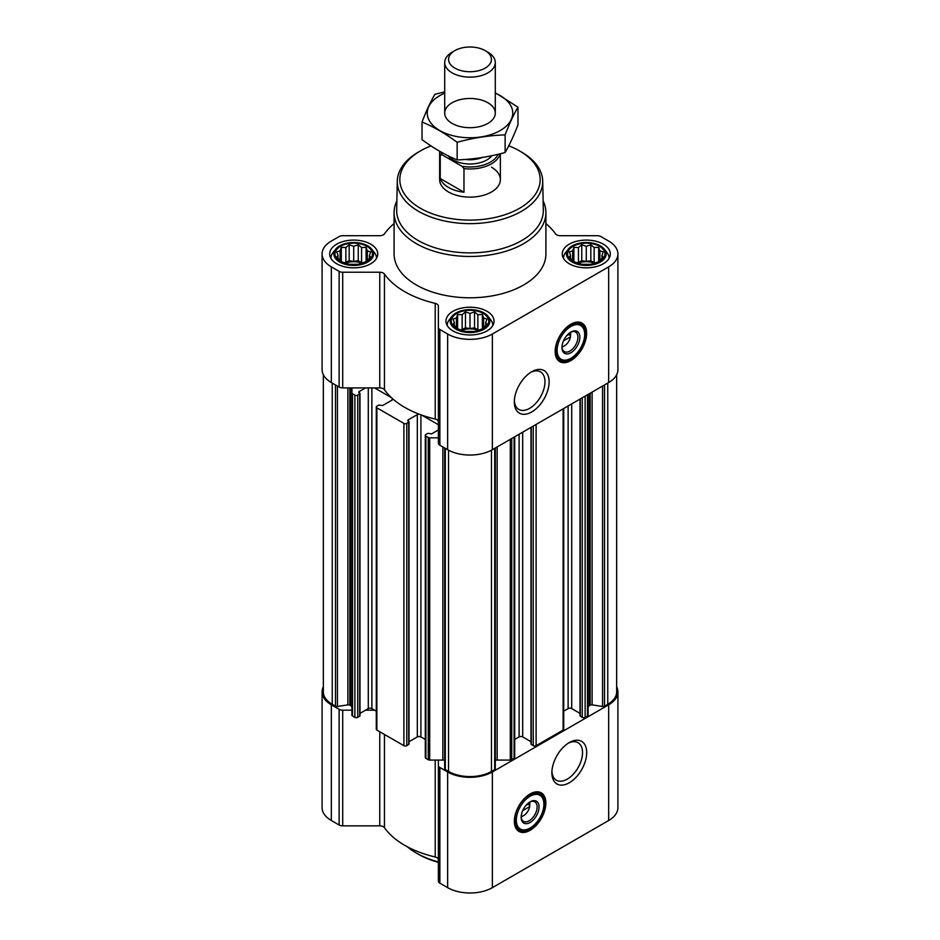<?xml version="1.0" encoding="UTF-8"?>
<svg xmlns="http://www.w3.org/2000/svg" width="940" height="940" viewBox="0 0 940 940"><rect width="100%" height="100%" fill="white"/><g stroke="black" fill="none" stroke-linecap="round" stroke-linejoin="round"><path stroke-width="1.41" d="M530.654 372.416A21.667 12.514 -60 0 1 540.476 371.887A21.667 12.514 -60 0 1 543.802 389.254A21.667 12.514 -60 0 1 529.643 408.348A21.667 12.514 -60 0 1 518.81 409.429A21.667 12.514 -60 0 1 514.356 400.652M529.349 802.302A8.754 5.053 -60 0 1 529.69 803.3L525.86 805.51M370.642 257.149L366.106 261.684L361.571 263.235L358.246 264.305L349.175 264.305L341.314 261.684L336.779 257.149L338.001 255.386L336.779 251.908L340.104 250.851L341.314 247.373L345.849 247.525L349.175 244.753L353.71 246.315L358.246 244.753L361.571 247.525L366.106 247.373L367.329 250.851L370.642 251.908L369.432 255.386L370.642 257.149M366.953 246.327A18.718 10.81 180 0 1 358.563 264.41A18.718 10.81 180 0 1 335.627 251.168A18.718 10.81 180 0 1 366.953 246.327M603.221 257.149L598.686 261.684L594.151 263.235L590.825 264.305L581.754 264.305L573.894 261.684L569.358 257.149L570.568 255.386L569.358 251.908L572.672 250.851L573.894 247.373L578.429 247.525L581.754 244.753L586.29 246.315L590.825 244.753L594.151 247.525L598.686 247.373L599.896 250.851L603.221 251.908L602 255.386L603.221 257.149M599.532 246.327A18.718 10.81 180 0 1 591.131 264.41A18.718 10.81 180 0 1 568.207 251.168A18.718 10.81 180 0 1 599.532 246.327M486.932 324.288L482.396 328.824L477.861 330.375L474.536 331.444L465.464 331.444L457.604 328.824L453.068 324.288L454.279 322.526L453.068 319.048L456.394 317.978L457.604 314.512L462.139 314.665L465.464 311.892L470 313.443L474.536 311.892L477.861 314.665L482.396 314.512L483.606 317.978L486.932 319.048L485.721 322.526L486.932 324.288M483.242 313.455A18.718 10.81 180 0 1 474.841 331.55A18.718 10.81 180 0 1 451.917 318.308A18.718 10.81 180 0 1 483.242 313.455M570.134 332.537A8.754 5.053 -60 0 1 570.486 333.536L566.655 335.745M359.997 713.389L365.566 710.182L374.602 710.182L376.282 711.145M394.095 223.591A92.343 53.322 0 0 0 384.448 233.884A5.064 2.926 0 0 1 379.76 235.705L342.712 235.705A5.064 2.926 0 0 0 339.129 236.563L331.35 241.051A31.631 18.259 0 0 0 322.091 253.964L322.091 369.655A31.631 18.259 0 0 0 331.35 382.556L339.129 387.057A5.064 2.926 0 0 0 342.712 387.914L351.924 387.914L351.924 715.187A2.021 1.163 0 0 0 352.512 716.022L354.873 717.373A2.021 1.163 0 0 0 357.74 717.373L359.997 715.834L359.997 393.566L358.81 391.804L358.81 392.638M419.287 736.478A92.343 53.322 0 0 0 421.672 737.348L420.897 736.901A2.526 1.457 0 0 0 419.287 736.478A2.526 1.457 0 0 0 417.313 736.901L417.313 414.634A2.526 1.457 0 0 1 419.287 414.211A92.343 53.322 0 0 0 421.672 415.081A92.343 53.322 0 0 0 435.22 419.04A5.064 2.926 0 0 1 438.369 421.743M409.018 741.684L417.313 736.901M358.81 391.804L365.566 387.914L374.602 387.914L391.31 397.549A92.343 53.322 0 0 0 392.826 398.924A2.526 1.457 0 0 1 392.826 399.042A2.526 1.457 0 0 1 392.086 400.064L382.603 405.539L378.844 405.022L376.881 406.162A2.021 1.163 0 0 0 376.282 406.985L376.282 729.252A2.021 1.163 0 0 0 376.881 730.086L403.895 745.678A2.021 1.163 0 0 0 406.762 745.678L409.018 744.127L409.018 421.86L407.831 420.11L407.831 420.932M438.369 429.944L431.625 433.845L427.865 433.328L425.902 434.468A2.021 1.163 0 0 0 425.303 435.291L425.303 757.558A2.021 1.163 0 0 0 425.902 758.38L428.264 759.743A2.021 1.163 0 0 0 429.686 760.084L438.369 760.084L438.369 765.407A5.064 2.926 0 0 0 439.861 767.475L447.64 771.963A31.631 18.259 0 0 0 492.36 771.963L608.65 704.824A31.631 18.259 0 0 0 617.909 691.922A31.631 18.259 0 0 0 616.652 686.799M421.672 737.348L425.303 739.451M425.303 435.291A2.021 1.163 0 0 0 425.902 436.113L428.264 437.476A2.021 1.163 0 0 0 429.686 437.817L438.369 437.817M376.282 406.985A2.021 1.163 0 0 0 376.881 407.819L403.895 423.411A2.021 1.163 0 0 0 406.762 423.411L409.018 421.86M351.924 392.92A2.021 1.163 0 0 0 352.512 393.754L354.873 395.117A2.021 1.163 0 0 0 357.74 395.117L359.997 393.566M323.348 374.766L323.348 691.922A30.362 17.531 0 0 0 332.243 704.307L335.486 706.187A2.021 1.163 0 0 0 337.437 706.481L347.882 704.871L347.882 387.914M580.004 399.101L580.004 715.834L582.26 717.373A2.021 1.163 0 0 0 585.127 717.373L587.488 716.022A2.021 1.163 0 0 0 588.076 715.187L588.076 394.436M530.982 427.406L530.982 744.127L533.239 745.678A2.021 1.163 0 0 0 536.106 745.678L563.119 730.086A2.021 1.163 0 0 0 563.718 729.252L563.718 408.512M495.298 760.284A5.064 2.926 0 0 1 497.143 760.084L510.314 760.084A2.021 1.163 0 0 0 511.736 759.743L514.098 758.38A2.021 1.163 0 0 0 514.697 757.558L514.697 436.806M444.773 768.45A2.021 1.163 0 0 0 444.702 768.755A2.021 1.163 0 0 0 445.29 769.578L448.533 771.446A30.362 17.531 0 0 0 491.467 771.446L494.71 769.578A2.021 1.163 0 0 0 495.298 768.755A2.021 1.163 0 0 0 495.227 768.45M421.672 415.081L438.369 424.727M392.826 398.924A92.343 53.322 0 0 0 419.287 414.211M407.831 420.11L417.313 414.634M374.602 387.914L379.76 387.914A5.064 2.926 0 0 1 384.448 389.736A92.343 53.322 0 0 0 391.31 397.549M323.348 686.799A31.631 18.259 0 0 0 322.091 691.922A31.631 18.259 0 0 0 331.35 704.824L339.129 709.324A5.064 2.926 0 0 0 342.712 710.182L351.924 710.182L351.924 387.914L365.566 387.914M322.091 253.964A31.631 18.259 0 0 0 331.35 266.878L339.129 271.366A5.064 2.926 0 0 0 342.712 272.224L379.76 272.224A5.064 2.926 0 0 1 384.448 274.045A92.343 53.322 0 0 0 435.22 303.362A5.064 2.926 0 0 1 438.369 306.064L438.369 327.461A5.064 2.926 0 0 0 439.861 329.517L447.64 334.017A31.631 18.259 0 0 0 492.36 334.017L608.65 266.878A31.631 18.259 0 0 0 617.909 253.964A31.631 18.259 0 0 0 608.65 241.051L600.871 236.563A5.064 2.926 0 0 0 597.288 235.705L560.24 235.705A5.064 2.926 0 0 1 555.552 233.884A92.343 53.322 0 0 0 545.905 223.591M438.369 327.461L438.369 443.139A5.064 2.926 0 0 0 439.861 445.207L447.64 449.696A31.631 18.259 0 0 0 492.36 449.696L608.65 382.556A31.631 18.259 0 0 0 617.909 369.655L617.909 253.964M570.897 360.561A22.266 12.854 -60 0 1 559.77 361.665A22.266 12.854 -60 0 1 559.77 335.956A22.266 12.854 -60 0 1 582.036 323.102A22.266 12.854 -60 0 1 585.444 340.938A22.266 12.854 -60 0 1 570.897 360.561M531.723 411.955A24.616 14.206 -60 0 1 514.321 401.909A24.616 14.206 -60 0 1 531.723 371.758A24.616 14.206 -60 0 1 549.125 381.805A24.616 14.206 -60 0 1 531.723 411.955M603.28 244.153A24.041 13.877 180 0 1 610.318 253.964A24.041 13.877 180 0 1 586.29 267.841A24.041 13.877 180 0 1 562.249 253.964A24.041 13.877 180 0 1 577.09 241.145A24.041 13.877 180 0 1 603.28 244.153M370.713 244.153A24.041 13.877 180 0 1 377.751 253.964A24.041 13.877 180 0 1 353.71 267.841A24.041 13.877 180 0 1 329.681 253.964A24.041 13.877 180 0 1 344.51 241.145A24.041 13.877 180 0 1 370.713 244.153M486.99 311.293A24.041 13.877 180 0 1 494.041 321.104A24.041 13.877 180 0 1 470 334.981A24.041 13.877 180 0 1 445.96 321.104A24.041 13.877 180 0 1 460.8 308.285A24.041 13.877 180 0 1 486.99 311.293M543.132 200.913A75.905 43.828 180 0 1 545.905 212.651L545.905 253.964A75.905 43.828 180 0 1 470 297.792A75.905 43.828 180 0 1 394.095 253.964L394.095 212.651A75.905 43.828 180 0 1 396.868 200.913M588.076 707.585A5.064 2.926 0 0 1 589.556 705.517L590.167 705.176A2.021 1.163 0 0 1 592.118 704.871L602.564 706.481A2.021 1.163 0 0 0 604.514 706.187L607.757 704.307A30.362 17.531 0 0 0 616.652 691.922L616.652 374.766M351.924 707.585A5.064 2.926 0 0 0 350.444 705.517L349.833 705.176A2.021 1.163 0 0 0 347.882 704.871M374.602 710.182L371.876 708.596A2.526 1.457 0 0 0 368.292 708.596L365.566 710.182M444.702 760.284A5.064 2.926 0 0 0 442.858 760.084L438.369 760.084M514.697 739.451L519.103 736.901L519.103 434.257M530.982 741.684L522.687 736.901A2.526 1.457 0 0 0 519.103 736.901M563.718 711.145L568.124 708.596L568.124 405.963M580.004 713.389L571.708 708.596A2.526 1.457 0 0 0 568.124 708.596M322.091 691.922L322.091 807.601A31.631 18.259 0 0 0 331.35 820.514L339.129 825.003A5.064 2.926 0 0 0 342.712 825.861L379.76 825.861A5.064 2.926 0 0 1 384.448 827.682A92.343 53.322 0 0 0 435.22 856.998A5.064 2.926 0 0 1 438.369 859.701M438.369 765.407L438.369 881.097A5.064 2.926 0 0 0 439.861 883.165L447.64 887.654A31.631 18.259 0 0 0 492.36 887.654L608.65 820.514A31.631 18.259 0 0 0 617.909 807.601L617.909 691.922M530.113 830.326A22.266 12.854 -60 0 1 518.974 831.43A22.266 12.854 -60 0 1 518.974 805.721A22.266 12.854 -60 0 1 541.24 792.866A22.266 12.854 -60 0 1 544.66 810.703A22.266 12.854 -60 0 1 530.113 830.326M569.288 782.761A24.616 14.206 -60 0 1 551.886 772.715A24.616 14.206 -60 0 1 569.288 742.577A24.616 14.206 -60 0 1 586.701 752.623A24.616 14.206 -60 0 1 569.288 782.761M508.763 145.817A70.183 40.514 180 0 1 519.62 150.941A70.183 40.514 180 0 1 519.62 150.952A70.183 40.514 180 0 1 519.62 208.245A70.183 40.514 180 0 1 420.38 208.245A70.183 40.514 180 0 1 420.38 150.952A70.183 40.514 180 0 1 431.002 145.912M491.467 167.203A30.362 17.531 180 0 1 500.362 179.599A30.362 17.531 180 0 1 470 197.13A30.362 17.531 180 0 1 439.638 179.599L439.638 151.434A30.362 17.531 180 0 1 439.638 151.27M521.418 151.975L519.62 150.952L521.418 151.975A72.709 41.983 180 0 1 542.709 181.15A72.709 41.983 180 0 1 470 223.638A72.709 41.983 180 0 1 397.291 181.15A72.709 41.983 180 0 1 418.582 151.975L420.38 150.952M542.709 181.15L543.32 210.02A73.332 42.335 180 0 1 470 252.883A73.332 42.335 180 0 1 396.68 210.02L397.291 181.15M545.905 212.651A75.905 43.828 180 0 1 470 256.467A75.905 43.828 180 0 1 394.095 212.651M581.484 322.808A22.266 12.854 -60 0 1 584.222 340.809A22.266 12.854 -60 0 1 569.828 359.938A22.266 12.854 -60 0 1 559.241 361.336M563.495 340.879L570.486 336.837A8.754 5.053 -60 0 1 564.458 345.814L564.458 345.814A8.754 5.053 -60 0 1 561.991 346.637M562.672 346.837L564.458 345.814L562.672 346.837A11.28 6.51 -60 0 1 561.991 347.201M570.615 332.255A11.28 6.51 -60 0 1 570.651 333.03L570.486 336.837M570.404 332.361A11.28 6.51 -60 0 1 575.574 332.055A11.28 6.51 -60 0 1 577.301 341.091A11.28 6.51 -60 0 1 569.934 351.031A11.28 6.51 -60 0 1 564.294 351.595A11.28 6.51 -60 0 1 561.967 346.966M570.897 352.712A12.655 7.308 -60 0 1 561.956 347.541A12.655 7.308 -60 0 1 570.897 332.055A12.655 7.308 -60 0 1 579.851 337.213A12.655 7.308 -60 0 1 570.897 352.712M570.897 358.293A19.482 11.245 -60 0 1 565.986 360.079A19.482 11.245 -60 0 1 561.157 336.755A19.482 11.245 -60 0 1 583.775 329.282A19.482 11.245 -60 0 1 570.897 358.293M565.986 360.079L564.87 360.231A20.245 11.691 -60 0 1 559.852 359.374A20.245 11.691 -60 0 1 559.852 336.003A20.245 11.691 -60 0 1 580.097 324.312A20.245 11.691 -60 0 1 583.341 328.224L583.775 329.282M568.759 334.534L570.51 335.545M484.041 312.997A19.846 11.456 180 0 1 488.119 316.428A19.846 11.456 180 0 1 470 332.56A19.846 11.456 180 0 1 451.882 316.428A19.846 11.456 180 0 1 484.041 312.997M488.119 316.428L490.786 319.87A22.771 13.148 180 0 1 492.772 325.24A22.771 13.148 180 0 1 492.76 325.557M447.24 325.557A22.771 13.148 180 0 1 447.228 325.24A22.771 13.148 180 0 1 449.214 319.87L451.882 316.428M600.319 245.857A19.846 11.456 180 0 1 604.408 249.288A19.846 11.456 180 0 1 586.29 265.421A19.846 11.456 180 0 1 568.171 249.288A19.846 11.456 180 0 1 600.319 245.857M604.408 249.288L607.076 252.731A22.771 13.148 180 0 1 609.061 258.101A22.771 13.148 180 0 1 609.05 258.418M563.518 258.418A22.771 13.148 180 0 1 563.518 258.101A22.771 13.148 180 0 1 565.504 252.731L568.171 249.288M367.752 245.857A19.846 11.456 180 0 1 371.829 249.288A19.846 11.456 180 0 1 353.71 265.421A19.846 11.456 180 0 1 335.592 249.288A19.846 11.456 180 0 1 367.752 245.857M371.829 249.288L374.496 252.731A22.771 13.148 180 0 1 376.482 258.101A22.771 13.148 180 0 1 376.482 258.418M330.951 258.418A22.771 13.148 180 0 1 330.939 258.101A22.771 13.148 180 0 1 332.924 252.731L335.592 249.288M482.396 314.512L482.396 328.824M483.606 317.978L483.606 327.061M477.861 314.665L477.861 329.776L474.536 327.86L470 328.554L465.464 327.86L460.812 329.975M479.189 329.975L477.861 329.776M474.536 311.892L474.536 327.86M470 313.443L470 328.554M465.464 311.892L465.464 327.86M462.139 314.665L462.139 329.776M457.604 314.512L457.604 328.824M456.394 317.978L456.394 327.061M454.279 322.526L454.279 325.357M485.721 322.526L485.721 325.357M478.237 330.269A15.181 8.765 0 0 0 461.763 330.269M598.686 247.373L598.686 261.684M599.896 250.851L599.896 259.922M594.151 247.525L594.151 262.636L590.825 260.721L586.29 261.414L581.754 260.721L577.101 262.836M595.478 262.836L594.151 262.636M590.825 244.753L590.825 260.721M586.29 246.315L586.29 261.414M581.754 244.753L581.754 260.721M578.429 247.525L578.429 262.636M573.894 247.373L573.894 261.684M572.672 250.851L572.672 259.922M570.568 255.386L570.568 258.218M602 255.386L602 258.218M594.527 263.13A15.181 8.765 0 0 0 578.053 263.13M366.106 247.373L366.106 261.684M367.329 250.851L367.329 259.922M361.571 247.525L361.571 262.636L358.246 260.721L353.71 261.414L349.175 260.721L344.522 262.836M362.899 262.836L361.571 262.636M358.246 244.753L358.246 260.721M353.71 246.315L353.71 261.414M349.175 244.753L349.175 260.721M345.849 247.525L345.849 262.636M341.314 247.373L341.314 261.684M340.104 250.851L340.104 259.922M338.001 255.386L338.001 258.218M369.432 255.386L369.432 258.218M361.947 263.13A15.181 8.765 0 0 0 345.474 263.13M438.369 861.898A75.905 43.828 180 0 1 416.326 853.05A75.905 43.828 180 0 1 407.255 846.729M438.369 862.356A73.367 42.359 180 0 1 418.112 854.084L416.326 853.05M568.218 743.235A21.667 12.514 -60 0 1 578.053 742.706A21.667 12.514 -60 0 1 581.366 760.072A21.667 12.514 -60 0 1 567.208 779.166A21.667 12.514 -60 0 1 556.374 780.235A21.667 12.514 -60 0 1 551.921 771.458M540.7 792.573A22.266 12.854 -60 0 1 543.438 810.574A22.266 12.854 -60 0 1 529.044 829.703A22.266 12.854 -60 0 1 518.457 831.101M522.699 810.644L529.69 806.602A8.754 5.053 -60 0 1 523.674 815.579L523.674 815.579A8.754 5.053 -60 0 1 521.195 816.402M521.888 816.602L523.674 815.579L521.876 816.602A11.28 6.51 -60 0 1 521.876 816.602A11.28 6.51 -60 0 1 521.195 816.966M529.831 802.02A11.28 6.51 -60 0 1 529.855 802.795L529.69 806.602M529.62 802.125A11.28 6.51 -60 0 1 534.789 801.82A11.28 6.51 -60 0 1 536.517 810.856A11.28 6.51 -60 0 1 529.149 820.796A11.28 6.51 -60 0 1 523.498 821.36A11.28 6.51 -60 0 1 521.183 816.731M530.113 822.477A12.655 7.308 -60 0 1 521.171 817.307A12.655 7.308 -60 0 1 530.113 801.82A12.655 7.308 -60 0 1 539.055 806.978A12.655 7.308 -60 0 1 530.113 822.477M530.113 828.058A19.482 11.245 -60 0 1 525.202 829.844A19.482 11.245 -60 0 1 520.372 806.52A19.482 11.245 -60 0 1 542.979 799.047A19.482 11.245 -60 0 1 530.113 828.058M525.202 829.844L524.073 829.997A20.245 11.691 -60 0 1 519.056 829.139A20.245 11.691 -60 0 1 519.056 805.768A20.245 11.691 -60 0 1 539.302 794.077A20.245 11.691 -60 0 1 542.556 797.99L542.979 799.047M527.963 804.299L529.714 805.31M498.071 154.289A28.929 16.697 180 0 1 462.034 166.321L442.188 154.865A28.929 16.697 180 0 1 441.26 152.198M442.188 154.865L440.237 154.912A30.362 17.531 180 0 1 439.638 151.434M500.08 153.796A30.362 17.531 180 0 1 463.972 168.613L462.034 166.321M463.972 168.613L463.972 192.23L440.237 178.53A30.362 17.531 0 0 0 463.972 192.23M440.237 154.912L440.237 178.53M487.895 52.205L485.146 50.619A21.42 12.361 180 0 1 485.146 68.115A21.42 12.361 180 0 1 454.854 68.115A21.42 12.361 180 0 1 454.854 50.619A21.42 12.361 180 0 1 485.146 50.619L487.895 52.205A25.298 14.605 180 0 1 495.298 62.534A25.298 14.605 180 0 1 470 77.139A25.298 14.605 180 0 1 444.702 62.534A25.298 14.605 180 0 1 452.105 52.205L454.854 50.619M495.298 93.177A42.758 24.687 180 0 1 500.233 130.531A42.758 24.687 180 0 1 437.558 129.156A42.758 24.687 180 0 1 444.702 93.177M487.895 123.41A25.298 14.605 180 0 1 452.105 123.41A25.298 14.605 180 0 1 452.105 102.754A25.298 14.605 180 0 1 487.895 102.754A25.298 14.605 180 0 1 487.895 123.41L487.895 123.41M444.702 91.873L434.879 94.317C430.602 101.626 426.314 110.861 422.025 122.012C433.587 126.771 445.29 133.527 457.146 142.281C473.137 137.898 489.129 135.419 505.121 134.867C509.398 123.716 513.687 114.48 517.975 107.172L495.298 92.755M517.975 107.172L517.975 124.809C513.687 135.948 509.398 145.183 505.121 152.503C489.129 156.886 473.137 159.365 457.146 159.917C445.584 155.159 433.88 148.403 422.025 139.649L422.025 122.012M505.121 134.867L505.121 152.503M457.146 142.281L457.146 159.917M428.264 759.743L428.264 437.476M425.902 758.38L425.902 436.113M403.895 745.678L403.895 423.411M376.881 730.086L376.881 407.819M354.873 717.373L354.873 395.117M352.512 716.022L352.512 393.754M335.486 706.187L335.486 384.954M332.243 704.307L332.243 383.073M587.488 716.022L587.488 394.788M585.127 717.373L585.127 396.139M563.119 730.086L563.119 408.853M536.106 745.678L536.106 424.445M514.098 758.38L514.098 437.147M511.736 759.743L511.736 438.51M494.71 769.578L494.71 448.345M491.467 771.446L491.467 450.201M331.35 266.878L331.35 382.556M339.129 271.366L339.129 387.057M342.712 272.224L342.712 387.914M379.76 272.224L379.76 387.914M384.448 274.045L384.448 389.736M435.22 303.362L435.22 419.04M439.861 329.517L439.861 445.207M447.64 334.017L447.64 449.696M492.36 334.017L492.36 449.696M608.65 266.878L608.65 382.556M445.29 769.578L445.29 448.345M448.533 771.446L448.533 450.201M604.514 706.187L604.514 384.954M607.757 704.307L607.757 383.073M337.437 706.481L337.437 386.082M349.833 705.176L349.833 387.914M350.444 705.517L350.444 387.914M357.74 717.373L357.74 395.117M359.703 716.245L359.703 393.978M368.292 708.596L368.292 387.914M371.876 708.596L371.876 387.914M392.086 400.064L392.086 398.278M406.762 745.678L406.762 423.411M408.724 744.539L408.724 422.272M420.897 736.901L420.897 414.798M429.686 760.084L429.686 437.817M442.858 760.084L442.858 446.947M497.143 760.084L497.143 446.947M510.314 760.084L510.314 439.344M522.687 736.901L522.687 432.189M531.276 744.539L531.276 427.23M533.239 745.678L533.239 426.102M571.708 708.596L571.708 403.895M580.297 716.245L580.297 398.936M582.26 717.373L582.26 397.796M589.556 705.517L589.556 393.59M590.167 705.176L590.167 393.237M592.118 704.871L592.118 392.109M602.564 706.481L602.564 386.082M331.35 704.824L331.35 820.514M339.129 709.324L339.129 825.003M342.712 710.182L342.712 825.861M379.76 731.743L379.76 825.861M384.448 734.457L384.448 827.682M435.22 760.084L435.22 856.998M439.861 767.475L439.861 883.165M447.64 771.963L447.64 887.654M492.36 771.963L492.36 887.654M608.65 704.824L608.65 820.514M567.149 359.856A21.761 12.572 -60 0 1 557.655 359.856M579.416 322.173A21.761 12.572 -60 0 1 584.151 330.398M526.353 829.62A21.761 12.572 -60 0 1 516.871 829.62M538.632 791.938A21.761 12.572 -60 0 1 543.367 800.163M491.843 155.699A23.782 13.736 180 0 1 470.188 163.995A23.782 13.736 180 0 1 448.31 155.899M482.091 157.52A20.751 11.973 180 0 1 465.312 159.447M444.702 768.755L444.702 448.004M495.298 768.755L495.298 448.004M580.097 324.312L576.385 322.173M559.852 359.374L556.139 357.235M539.302 794.077L535.589 791.938M519.056 829.139L515.355 827M500.362 153.737L500.362 179.599M444.702 62.534L444.702 113.082M495.298 62.534L495.298 113.082"/></g></svg>
